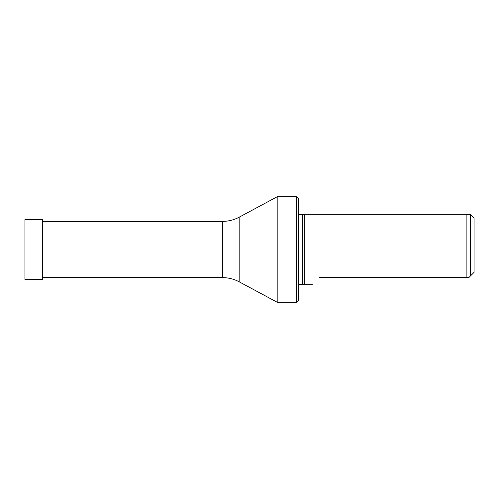 <?xml version="1.0" encoding="UTF-8"?>
<svg xmlns="http://www.w3.org/2000/svg" width="499" height="499" viewBox="0 0 499 499"><rect width="100%" height="100%" fill="white"/><g stroke="black" fill="none" stroke-linecap="round" stroke-linejoin="round"><path stroke-width="0.75" d="M42.527 249.5L42.527 219.616L24.95 219.616L24.95 279.384L42.527 279.384L42.527 249.5M466.141 214.345L466.141 277.625L468.779 277.625L470.532 275.866L470.532 214.695L466.141 214.345L304.359 214.345L304.359 284.655L302.706 284.305L302.706 214.695L304.359 214.345M470.532 275.866L474.05 272.348L474.05 218.213L470.532 214.695M296.518 196.768L298.277 198.527L298.277 300.473L296.518 302.232L296.518 196.768L277.182 196.768L277.182 302.232L239.177 281.81L239.177 217.19L277.182 196.768M319.372 277.625C310.141 286.856 310.141 286.856 319.372 277.625L466.141 277.625M239.177 281.81C233.975 279.041 228.43 277.644 222.535 277.625L222.535 221.375L42.527 221.375M298.277 214.695L302.706 214.695M222.535 277.625L42.527 277.625M298.277 284.305L302.706 284.305M239.177 217.19C233.975 219.959 228.43 221.356 222.535 221.375M296.518 302.232L277.182 302.232M312.337 284.655L304.359 284.655"/></g></svg>
